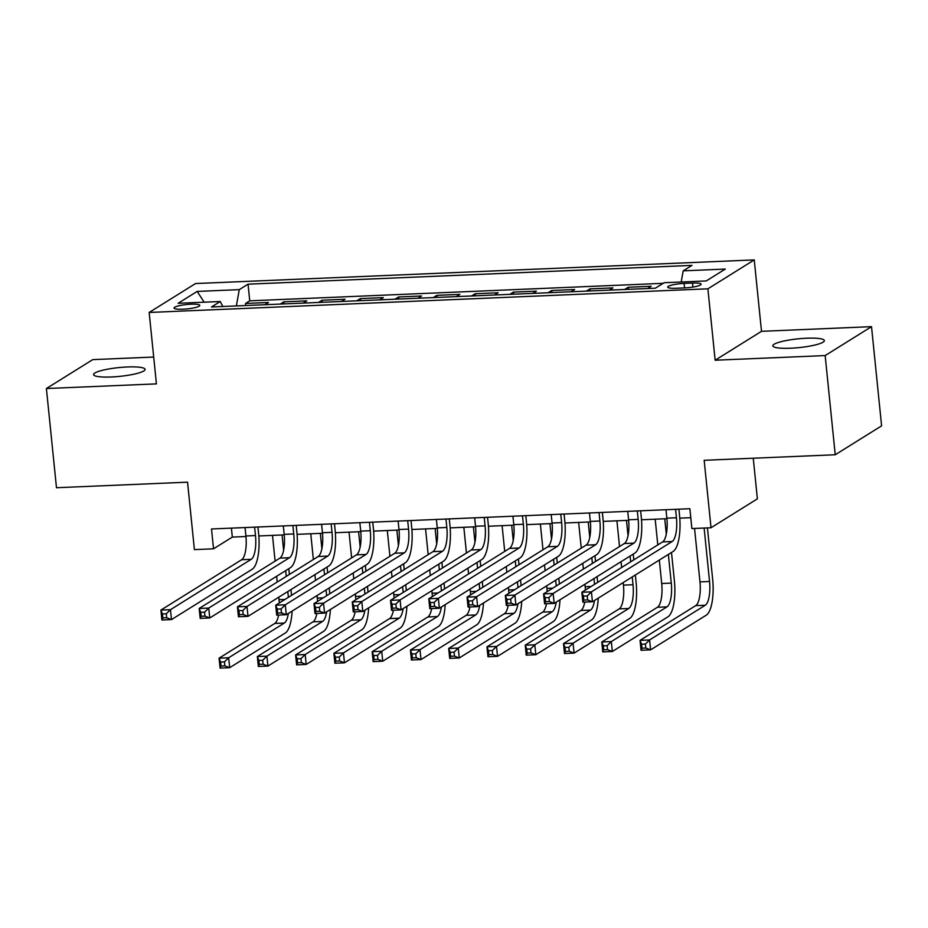 <?xml version="1.0" encoding="UTF-8"?>
<svg xmlns="http://www.w3.org/2000/svg" width="928" height="928" viewBox="0 0 928 928"><rect width="100%" height="100%" fill="white"/><g stroke="black" fill="none" stroke-linecap="round" stroke-linejoin="round"><path stroke-width="1.39" d="M111.314 376.977A25.903 4.408 -5.8 0 0 145.093 369.356A25.903 4.408 -5.8 0 0 127.345 366.978A25.903 4.408 -5.8 0 0 93.566 374.587A25.903 4.408 -5.8 0 0 111.314 376.977M790.575 348.22A25.903 4.408 -5.8 0 0 824.366 340.599A25.903 4.408 -5.8 0 0 806.618 338.221A25.903 4.408 -5.8 0 0 772.827 345.842A25.903 4.408 -5.8 0 0 790.575 348.22M182.92 309.21A12.946 2.204 -5.8 0 0 199.81 305.405A12.946 2.204 -5.8 0 0 190.936 304.21A12.946 2.204 -5.8 0 0 174.046 308.026A12.946 2.204 -5.8 0 0 182.92 309.21M153.7 357.048L92.765 359.623L46.4 388.53L56.48 487.722L187.549 482.177L194.393 549.62L213.533 548.808L232.325 537.092L245.955 536.512M754.244 259.91L195.53 283.55L149.164 312.458L707.89 288.817L754.244 259.91L761.505 331.319L715.14 360.226L825.166 355.575L871.52 326.656L761.505 331.319M871.52 326.656L881.6 425.848L835.235 454.755L704.166 460.3L711.022 527.754L757.376 498.846L753.258 458.223M825.166 355.575L835.235 454.755M647.593 288.527L651.189 286.276L628.221 287.251L628.442 289.339M609.325 290.139L612.921 287.9L589.953 288.875L590.173 290.951M571.056 291.763L574.652 289.524L551.684 290.499L551.905 292.575M532.788 293.387L536.384 291.137L513.416 292.111L513.636 294.199M494.52 295L498.116 292.761L475.148 293.735L475.368 295.812M456.251 296.624L459.847 294.385L436.879 295.348L437.088 297.436M417.983 298.248L421.579 295.997L398.611 296.972L398.82 299.06M379.714 299.86L383.31 297.621L360.342 298.596L360.551 300.672M341.446 301.484L345.042 299.245L322.074 300.208L322.283 302.296M303.178 303.108L306.774 300.858L283.806 301.832L284.014 303.92M711.022 527.754L691.882 528.554L689.875 508.718L211.514 528.972L213.533 548.808M692.508 283.052L684.087 283.411A12.54 2.134 -5.8 0 0 667.731 287.1A12.54 2.134 -5.8 0 0 676.326 288.26L684.736 287.9A12.54 2.134 -5.8 0 0 701.104 284.212A12.54 2.134 -5.8 0 0 692.508 283.052L692.914 287.065M222.824 306.507L220.226 301.519L211.456 306.982L655.377 288.19L664.146 282.727L706.243 280.94L725.29 269.074L683.194 270.848L691.963 265.385L248.043 284.177L239.273 289.64L236.362 305.927M220.226 301.519L178.13 303.294L197.177 291.427L239.273 289.64M663.172 283.33L249.736 300.834L245.537 303.456L245.746 305.532M264.909 304.72L268.505 302.482L245.537 303.456M280.21 304.071L283.806 301.832M318.478 302.458L322.074 300.208M356.746 300.834L360.342 298.596M395.015 299.222L398.611 296.972M433.283 297.598L436.879 295.348M471.552 295.974L475.148 293.735M509.82 294.362L513.416 292.111M548.088 292.738L551.684 290.499M586.357 291.114L589.953 288.875M624.625 289.501L628.221 287.251M715.14 360.226L707.89 288.817M46.4 388.53L156.426 383.879L149.164 312.458M258.819 535.966L284.223 534.888M297.088 534.342L322.492 533.275M335.356 532.73L360.76 531.651M373.624 531.106L399.028 530.027M411.893 529.482L437.297 528.415M450.161 527.87L475.565 526.791M488.43 526.246L513.834 525.167M526.698 524.633L552.102 523.554M564.966 523.009L590.37 521.93M603.235 521.385L628.639 520.318M641.503 519.773L666.907 518.694M679.772 518.149L690.78 517.685M231.42 528.125L232.325 537.092M681.187 282.008L683.194 270.848M249.736 300.834L248.043 284.177M197.177 291.427L204.172 302.192M666.002 509.727L666.861 518.16A20.23 6.531 -92.4 0 1 662.615 541.906L581.856 592.261L591.426 591.855L592.435 601.773L673.183 551.418A30.357 9.802 87.6 0 0 679.563 515.806L678.89 509.182M675.572 509.333L676.431 517.754A20.23 6.531 -92.4 0 1 672.174 541.5L591.426 591.855L587.227 595.973L583.399 596.136L583.805 600.103L587.633 599.94L587.227 595.973M587.633 599.94L592.435 601.773L582.865 602.179L581.856 592.261L583.399 596.136M582.865 602.179L583.805 600.103M694.55 528.45L699.979 581.891A20.23 6.531 -92.4 0 1 695.733 605.624L640.042 640.355L649.6 639.949L650.609 649.867L706.301 615.148A30.357 9.802 87.6 0 0 712.681 579.524L707.438 527.904M704.12 528.044L709.549 581.485A20.23 6.531 -92.4 0 1 705.303 605.218L649.6 639.949L645.401 644.067L641.584 644.229L641.979 648.196L645.807 648.034L645.401 644.067M645.807 648.034L650.609 649.867L641.039 650.273L640.042 640.355L641.584 644.229M641.039 650.273L641.979 648.196M627.734 511.351L628.592 519.784A20.23 6.531 -92.4 0 1 624.347 543.53L543.588 593.885L553.158 593.479L554.167 603.397L634.914 553.042A30.357 9.802 87.6 0 0 641.294 517.43L640.622 510.806M637.304 510.945L638.162 519.378A20.23 6.531 -92.4 0 1 633.905 543.124L553.158 593.479L548.958 597.586L545.13 597.748L545.536 601.715L549.364 601.553L548.958 597.586M549.364 601.553L554.167 603.397L544.597 603.803L543.588 593.885L545.13 597.748M544.597 603.803L545.536 601.715M589.466 512.975L590.324 521.408A20.23 6.531 -92.4 0 1 586.078 545.142L505.319 595.498L514.889 595.092L515.898 605.01L596.646 554.666A30.357 9.802 87.6 0 0 603.026 519.042L602.353 512.43M599.036 512.569L599.894 521.002A20.23 6.531 -92.4 0 1 595.637 544.736L514.889 595.092L510.69 599.21L506.862 599.372L507.268 603.339L511.096 603.177L510.69 599.21M511.096 603.177L515.898 605.01L506.328 605.416L505.319 595.498L506.862 599.372M506.328 605.416L507.268 603.339M551.197 514.588L552.056 523.021A20.23 6.531 -92.4 0 1 547.81 546.766L467.051 597.122L476.621 596.716L477.63 606.634L558.378 556.278A30.357 9.802 87.6 0 0 564.758 520.666L564.085 514.042M560.767 514.182L561.626 522.615A20.23 6.531 -92.4 0 1 557.368 546.36L476.621 596.716L472.422 600.834L468.594 600.996L469 604.963L472.828 604.801L472.422 600.834M472.828 604.801L477.63 606.634L468.06 607.04L467.051 597.122L468.594 600.996M468.06 607.04L469 604.963M512.929 516.212L513.787 524.645A20.23 6.531 -92.4 0 1 509.542 548.39L428.782 598.746L438.352 598.34L439.362 608.258L520.109 557.902A30.357 9.802 87.6 0 0 526.489 522.29L525.816 515.666M522.499 515.806L523.357 524.239A20.23 6.531 -92.4 0 1 519.1 547.984L438.352 598.34L434.153 602.446L430.325 602.608L430.731 606.576L434.559 606.413L434.153 602.446M434.559 606.413L439.362 608.258L429.792 608.664L428.782 598.746L430.325 602.608M429.792 608.664L430.731 606.576M659.332 560.06L661.71 583.503A20.23 6.531 -92.4 0 1 657.465 607.248L601.773 641.979L611.332 641.573L612.341 651.491L668.032 616.76A30.357 9.802 87.6 0 0 674.412 581.148L671.501 552.473M664.75 518.787L666.304 534.11M668.369 554.422L671.28 583.097A20.23 6.531 -92.4 0 1 667.035 606.842L611.332 641.573L607.132 645.691L603.316 645.853L603.71 649.82L607.538 649.658L607.132 645.691M655.18 519.193L657.79 544.91M607.538 649.658L612.341 651.491L602.771 651.897L601.773 641.979L603.316 645.853M602.771 651.897L603.71 649.82M623.187 582.598L623.442 585.127A20.23 6.531 -92.4 0 1 619.196 608.872L563.505 643.603L573.063 643.197L574.072 653.115L629.764 618.384A30.357 9.802 87.6 0 0 636.144 582.772L635.355 575.012M633.812 559.862L633.232 554.097M626.481 520.399L628.036 535.734M630.1 556.046L630.68 561.811M632.223 576.961L633.012 584.721A20.23 6.531 -92.4 0 1 628.766 608.466L573.063 643.197L568.864 647.303L565.048 647.466L565.442 651.433L569.27 651.27L568.864 647.303M616.911 520.805L619.521 546.534M621.064 561.684L621.644 567.449M569.27 651.27L574.072 653.115L564.502 653.521L563.505 643.603L565.048 647.466M564.502 653.521L565.442 651.433M597.678 582.401L597.087 576.624M595.544 561.486L594.964 555.71M588.213 522.023L589.767 537.347M591.832 557.67L592.412 563.435M593.955 578.585L594.535 584.35M578.643 522.429L581.253 548.146M582.796 563.296L583.376 569.073M584.918 584.222L585.174 586.74A20.23 6.531 -92.4 0 1 585.417 590.046M594.5 600.486A20.23 6.531 -92.4 0 1 590.498 610.079L534.795 644.809L535.804 654.727L591.496 619.997A30.357 9.802 87.6 0 0 598.247 598.154M584.733 602.098A20.23 6.531 -92.4 0 1 580.928 610.485L525.225 645.215L534.795 644.809L530.596 648.927L526.779 649.09L527.174 653.057L531.002 652.894L530.596 648.927M531.002 652.894L535.804 654.727L526.234 655.133L525.225 645.215L526.779 649.09M526.234 655.133L527.174 653.057M559.398 584.025L558.818 578.248M557.276 563.099L556.696 557.334M549.944 523.647L551.499 538.971M553.564 559.282L554.144 565.059M555.686 580.197L556.266 585.974M540.374 524.053L542.984 549.77M544.527 564.92L545.107 570.685M546.65 585.835L546.905 588.364A20.23 6.531 -92.4 0 1 547.149 591.658M556.232 602.11A20.23 6.531 -92.4 0 1 552.218 611.703L496.526 646.433L497.536 656.351L553.227 621.621A30.357 9.802 87.6 0 0 559.978 599.766M546.464 603.722A20.23 6.531 -92.4 0 1 542.66 612.109L486.956 646.839L496.526 646.433L492.327 650.54L488.511 650.702L488.905 654.669L492.733 654.518L492.327 650.54M492.733 654.518L497.536 656.351L487.966 656.757L486.956 646.839L488.511 650.702M487.966 656.757L488.905 654.669M474.66 517.836L475.519 526.257A20.23 6.531 -92.4 0 1 471.273 550.002L390.514 600.358L400.084 599.952L401.093 609.87L481.841 559.514A30.357 9.802 87.6 0 0 488.221 523.902L487.548 517.29M484.23 517.43L485.089 525.863A20.23 6.531 -92.4 0 1 480.832 549.596L400.084 599.952L395.885 604.07L392.057 604.232L392.463 608.2L396.291 608.037L395.885 604.07M396.291 608.037L401.093 609.87L391.523 610.276L390.514 600.358L392.057 604.232M391.523 610.276L392.463 608.2M521.13 585.638L520.55 579.872M519.007 564.723L518.427 558.946M511.676 525.26L513.23 540.595M515.295 560.906L515.875 566.672M517.418 581.821L517.998 587.598M502.106 525.666L504.716 551.394M506.259 566.544L506.839 572.309M508.382 587.459L508.637 589.988A20.23 6.531 -92.4 0 1 508.88 593.282M517.963 603.722A20.23 6.531 -92.4 0 1 513.95 613.327L458.258 648.057L459.267 657.975L514.959 623.245A30.357 9.802 87.6 0 0 521.71 601.39M508.196 605.346A20.23 6.531 -92.4 0 1 504.391 613.733L448.688 648.463L458.258 648.057L454.059 652.164L450.242 652.326L450.637 656.293L454.465 656.131L454.059 652.164M454.465 656.131L459.267 657.975L449.697 658.381L448.688 648.463L450.242 652.326M449.697 658.381L450.637 656.293M436.392 519.448L437.25 527.881A20.23 6.531 -92.4 0 1 433.005 551.626L352.246 601.982L361.816 601.576L362.825 611.494L443.572 561.138A30.357 9.802 87.6 0 0 449.952 525.526L449.28 518.903M445.962 519.042L446.82 527.475A20.23 6.531 -92.4 0 1 442.563 551.22L361.816 601.576L357.616 605.694L353.788 605.856L354.194 609.824L358.022 609.661L357.616 605.694M358.022 609.661L362.825 611.494L353.255 611.9L352.246 601.982L353.788 605.856M353.255 611.9L354.194 609.824M482.862 587.262L482.282 581.485M480.739 566.347L480.159 560.57M473.408 526.884L474.962 542.207M477.027 562.53L477.607 568.296M479.15 583.445L479.73 589.21M463.838 527.29L466.448 553.007M467.99 568.156L468.57 573.933M470.113 589.083L470.368 591.6A20.23 6.531 -92.4 0 1 470.612 594.894M479.695 605.346A20.23 6.531 -92.4 0 1 475.681 614.939L419.99 649.67L420.999 659.588L476.69 624.857A30.357 9.802 87.6 0 0 483.442 603.014M469.928 606.958A20.23 6.531 -92.4 0 1 466.123 615.345L410.42 650.076L419.99 649.67L415.79 653.788L411.974 653.95L412.368 657.917L416.196 657.755L415.79 653.788M416.196 657.755L420.999 659.588L411.429 659.994L410.42 650.076L411.974 653.95M411.429 659.994L412.368 657.917M398.124 521.072L398.982 529.505A20.23 6.531 -92.4 0 1 394.736 553.25L313.977 603.606L323.547 603.2L324.556 613.118L405.304 562.762A30.357 9.802 87.6 0 0 411.684 527.139L411.011 520.527M407.694 520.666L408.552 529.099A20.23 6.531 -92.4 0 1 404.295 552.844L323.547 603.2L319.348 607.306L315.52 607.469L315.926 611.436L319.754 611.274L319.348 607.306M319.754 611.274L324.556 613.118L314.986 613.524L313.977 603.606L315.52 607.469M314.986 613.524L315.926 611.436M444.593 588.874L444.013 583.109M442.47 567.959L441.89 562.194M435.139 528.508L436.694 543.831M438.758 564.143L439.338 569.92M440.881 585.058L441.461 590.834M425.569 528.914L428.179 554.631M429.722 569.78L430.302 575.546M431.845 590.695L432.1 593.224A20.23 6.531 -92.4 0 1 432.344 596.518M441.426 606.958A20.23 6.531 -92.4 0 1 437.413 616.563L381.721 651.294L382.73 661.212L438.422 626.481A30.357 9.802 87.6 0 0 445.173 604.627M431.659 608.582A20.23 6.531 -92.4 0 1 427.854 616.969L372.151 651.7L381.721 651.294L377.522 655.4L373.694 655.562L374.1 659.53L377.928 659.367L377.522 655.4M377.928 659.367L382.73 661.212L373.16 661.618L372.151 651.7L373.694 655.562M373.16 661.618L374.1 659.53M359.855 522.696L360.714 531.118A20.23 6.531 -92.4 0 1 356.468 554.863L275.709 605.218L285.279 604.812L286.288 614.73L367.036 564.375A30.357 9.802 87.6 0 0 373.416 528.763L372.743 522.151M369.425 522.29L370.284 530.712A20.23 6.531 -92.4 0 1 366.026 554.457L285.279 604.812L281.08 608.93L277.252 609.093L277.658 613.06L281.486 612.898L281.08 608.93M281.486 612.898L286.288 614.73L276.718 615.136L275.709 605.218L277.252 609.093M276.718 615.136L277.658 613.06M406.325 590.498L405.745 584.733M404.202 569.583L403.622 563.806M396.871 530.12L398.425 545.455M400.49 565.767L401.07 571.532M402.613 586.682L403.193 592.447M387.301 530.526L389.911 556.255M391.454 571.404L392.034 577.17M393.576 592.319L393.832 594.848A20.23 6.531 -92.4 0 1 394.075 598.142M403.158 608.582A20.23 6.531 -92.4 0 1 399.144 618.187L343.453 652.918L344.462 662.836L400.154 628.105A30.357 9.802 87.6 0 0 406.905 606.251M393.391 610.195A20.23 6.531 -92.4 0 1 389.586 618.593L333.883 653.312L343.453 652.918L339.254 657.024L335.426 657.186L335.832 661.154L339.66 660.991L339.254 657.024M339.66 660.991L344.462 662.836L334.892 663.23L333.883 653.312L335.426 657.186M334.892 663.23L335.832 661.154M321.587 524.308L322.445 532.742A20.23 6.531 -92.4 0 1 318.2 556.487L237.44 606.842L247.01 606.436L248.02 616.354L328.767 565.999A30.357 9.802 87.6 0 0 335.147 530.387L334.474 523.763M331.157 523.902L332.015 532.336A20.23 6.531 -92.4 0 1 327.758 556.081L247.01 606.436L242.811 610.543L238.983 610.705L239.389 614.672L243.217 614.51L242.811 610.543M243.217 614.51L248.02 616.354L238.45 616.76L237.44 606.842L238.983 610.705M238.45 616.76L239.389 614.672M368.056 592.122L367.476 586.345M365.934 571.196L365.354 565.43M358.602 531.744L360.157 547.068M362.222 567.379L362.802 573.156M364.344 588.306L364.924 594.071M349.032 532.15L351.642 557.867M353.185 573.017L353.765 578.794M355.308 593.932L355.563 596.46A20.23 6.531 -92.4 0 1 355.807 599.755M364.89 610.206A20.23 6.531 -92.4 0 1 360.876 619.8L305.184 654.53L306.194 664.448L361.885 629.718A30.357 9.802 87.6 0 0 368.636 607.875M355.122 611.819A20.23 6.531 -92.4 0 1 351.318 620.206L295.614 654.936L305.184 654.53L300.985 658.648L297.157 658.81L297.563 662.778L301.391 662.615L300.985 658.648M301.391 662.615L306.194 664.448L296.624 664.854L295.614 654.936L297.157 658.81M296.624 664.854L297.563 662.778M283.318 525.932L284.177 534.366A20.23 6.531 -92.4 0 1 279.931 558.111L199.172 608.455L208.742 608.06L209.751 617.978L290.499 567.623A30.357 9.802 87.6 0 0 296.879 531.999L296.206 525.387M292.888 525.526L293.747 533.96A20.23 6.531 -92.4 0 1 289.49 557.705L208.742 608.06L204.543 612.167L200.715 612.329L201.121 616.296L204.949 616.134L204.543 612.167M204.949 616.134L209.751 617.978L200.181 618.384L199.172 608.455L200.715 612.329M200.181 618.384L201.121 616.296M329.788 593.734L329.208 587.969M327.665 572.82L327.085 567.054M320.334 533.368L321.888 548.692M323.953 569.003L324.533 574.78M326.076 589.918L326.656 595.695M310.764 533.774L313.374 559.491M314.917 574.641L315.497 580.406M317.04 595.556L317.295 598.084A20.23 6.531 -92.4 0 1 317.538 601.379M326.621 611.819A20.23 6.531 -92.4 0 1 322.608 621.424L266.916 656.154L267.925 666.072L323.617 631.342A30.357 9.802 87.6 0 0 330.368 609.487M316.854 613.443A20.23 6.531 -92.4 0 1 313.049 621.83L257.346 656.56L266.916 656.154L262.717 660.26L258.889 660.423L259.295 664.39L263.123 664.228L262.717 660.26M263.123 664.228L267.925 666.072L258.355 666.478L257.346 656.56L258.889 660.423M258.355 666.478L259.295 664.39M245.05 527.556L245.908 535.978A20.23 6.531 -92.4 0 1 241.663 559.723L160.904 610.079L170.474 609.673L171.483 619.591L252.23 569.235A30.357 9.802 87.6 0 0 258.61 533.623L257.938 527.011M254.62 527.15L255.478 535.572A20.23 6.531 -92.4 0 1 251.221 559.317L170.474 609.673L166.274 613.791L162.446 613.953L162.852 617.92L166.68 617.758L166.274 613.791M166.68 617.758L171.483 619.591L161.913 619.997L160.904 610.079L162.446 613.953M161.913 619.997L162.852 617.92M291.52 595.358L290.94 589.593M289.397 574.444L288.817 568.667M282.066 534.98L283.62 550.316M285.685 570.627L286.265 576.392M287.808 591.542L288.388 597.307M272.496 535.386L275.106 561.115M276.648 576.253L277.228 582.03M278.771 597.18L279.026 599.708A20.23 6.531 -92.4 0 1 279.27 603.003M288.353 613.443A20.23 6.531 -92.4 0 1 284.339 623.048L228.648 657.766L229.657 667.696L285.348 632.966A30.357 9.802 87.6 0 0 292.1 611.111M278.586 615.055A20.23 6.531 -92.4 0 1 274.781 623.454L219.078 658.172L228.648 657.766L224.448 661.884L220.62 662.047L221.026 666.014L224.854 665.852L224.448 661.884M224.854 665.852L229.657 667.696L220.087 668.09L219.078 658.172L220.62 662.047M220.087 668.09L221.026 666.014M684.551 287.912L684.087 283.411M676.431 517.754L666.861 518.16M672.174 541.5L662.615 541.906M709.549 581.485L699.979 581.891M705.303 605.218L695.733 605.624M638.162 519.378L628.592 519.784M633.905 543.124L624.347 543.53M599.894 521.002L590.324 521.408M595.637 544.736L586.078 545.142M561.626 522.615L552.056 523.021M557.368 546.36L547.81 546.766M523.357 524.239L513.787 524.645M519.1 547.984L509.542 548.39M671.28 583.097L661.71 583.503M667.035 606.842L657.465 607.248M633.012 584.721L623.442 585.127M628.766 608.466L619.196 608.872M591.101 586.496L585.174 586.74M590.498 610.079L580.928 610.485M552.833 588.108L546.905 588.364M552.218 611.703L542.66 612.109M485.089 525.863L475.519 526.257M480.832 549.596L471.273 550.002M514.564 589.732L508.637 589.988M513.95 613.327L504.391 613.733M446.82 527.475L437.25 527.881M442.563 551.22L433.005 551.626M476.296 591.356L470.368 591.6M475.681 614.939L466.123 615.345M408.552 529.099L398.982 529.505M404.295 552.844L394.736 553.25M438.028 592.969L432.1 593.224M437.413 616.563L427.854 616.969M370.284 530.712L360.714 531.118M366.026 554.457L356.468 554.863M399.759 594.593L393.832 594.848M399.144 618.187L389.586 618.593M332.015 532.336L322.445 532.742M327.758 556.081L318.2 556.487M361.491 596.217L355.563 596.46M360.876 619.8L351.318 620.206M293.747 533.96L284.177 534.366M289.49 557.705L279.931 558.111M323.222 597.829L317.295 598.084M322.608 621.424L313.049 621.83M255.478 535.572L245.908 535.978M251.221 559.317L241.663 559.723M284.954 599.453L279.026 599.708M284.339 623.048L274.781 623.454"/></g></svg>
